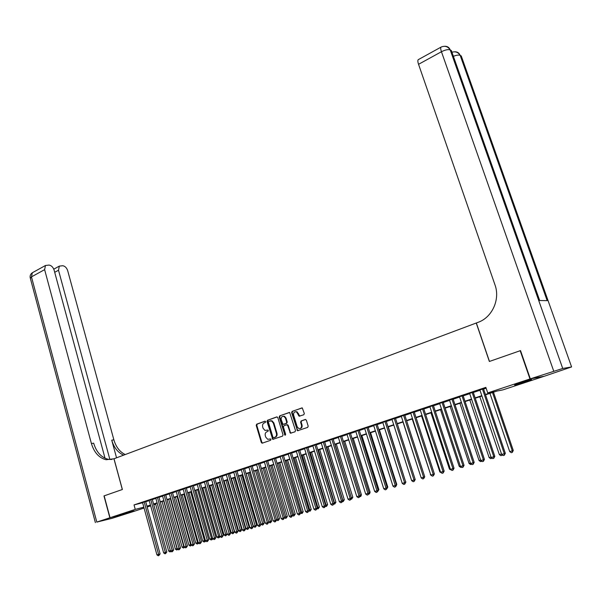 <?xml version="1.0" encoding="UTF-8"?>
<svg xmlns="http://www.w3.org/2000/svg" width="602" height="602" viewBox="0 0 602 602"><rect width="100%" height="100%" fill="white"/><g stroke="black" fill="none" stroke-linecap="round" stroke-linejoin="round"><path stroke-width="0.9" d="M265.648 421.671L264.903 421.204L256.7 424.169L256.219 425.388L261.298 442.455L262.359 443.14L270.614 440.273L270.96 439.415L270.539 438.933L267.679 439.302L265.738 437.12L265.309 435.69C264.91 433.794 265.429 432.484 266.882 431.769L267.958 431.386L268.304 430.528L267.89 430.054L264.978 430.422L263.089 428.27L262.668 426.848C262.261 424.952 262.788 423.642 264.233 422.92L265.301 422.529L265.648 421.671M526.088 381.676L514.62 385.017L520.023 382.834L531.566 379.471L526.088 381.676M134.118 510.872L122.831 514.108L134.118 510.872M303.792 414.763L304.311 413.491L302.272 407.93L292.12 411.354L291.609 412.618L297.508 430.739L307.667 427.405L308.186 426.141L306.358 420.181L305.244 419.489L301.113 420.948L300.594 422.205L301.497 425.155C301.775 427.661 300.842 428.767 298.697 428.473L297.147 426.675L293.648 415.184C293.385 412.618 294.348 411.52 296.53 411.888L299.111 416.2L303.792 414.763M105.034 458.242L54.09 270.05C53.074 267.137 51.388 265.474 49.018 265.076L45.466 265.497L44.623 269.643L31.47 276.867L96.809 522.092L109.85 517.78L103.973 495.92L122.379 489.494L114.011 458.754L476.242 323.018L489.358 361.471L520.188 350.71L529.986 378.951L543.975 376.348L502.873 389.885L496.861 391.082L485.528 394.822M104.154 495.852L110.038 517.72L135.254 509.39L143.818 507.17M485.415 394.491L494.001 391.661L487.725 392.91L485.852 387.372L134.035 504.92L135.254 509.39M487.725 392.91L529.986 378.951M277.815 417.592L276.739 416.923L267.491 420.264L266.995 421.498L272.759 439.362L282.534 436.134L283.038 434.892L277.815 417.592M279.704 415.847L289.66 412.468L295.507 430.558L294.995 431.807L290.42 433.207L287.688 425.471L286.597 424.794L283.926 425.734L283.422 426.984L285.634 434.313L284.942 435.171L279.2 417.096L279.704 415.847L289.487 412.415M145.661 501.519L142.539 502.535M152.268 499.314L149.138 500.33M158.943 497.086L155.805 498.11M165.678 494.836L162.532 495.867M172.488 492.564L169.328 493.595M179.366 490.269L176.19 491.307M186.311 487.951L183.128 488.997M193.325 485.611L190.134 486.657M200.421 483.24L197.215 484.294M207.577 480.855L204.364 481.909M214.816 478.439L211.595 479.501M222.13 475.994L218.895 477.062M229.52 473.533L226.269 474.602M236.985 471.042L233.726 472.118M244.525 468.522L241.259 469.605M252.155 465.978L248.874 467.069M259.861 463.405L256.572 464.503M267.649 460.801L264.353 461.907M275.528 458.175L272.217 459.281M283.489 455.518L280.163 456.625M291.534 452.832L288.2 453.946M299.668 450.115L296.319 451.237M307.893 447.369L304.537 448.49M316.208 444.592L312.837 445.721M324.621 441.785L321.235 442.914M333.124 438.948L329.73 440.085M341.725 436.081L338.316 437.218M350.424 433.177L347.008 434.32M359.221 430.242L355.79 431.386M368.123 427.269L364.677 428.421M377.123 424.267L373.669 425.418M386.228 421.227L382.759 422.386M395.439 418.149L391.962 419.308M404.762 415.041L401.271 416.208M414.199 411.888L410.692 413.062M423.74 408.705L420.226 409.879M433.395 405.485L429.866 406.659M443.17 402.219L439.633 403.4M453.065 398.915L449.513 400.104M463.081 395.574L459.514 396.763M473.217 392.188L469.635 393.384M134.035 504.92L142.606 502.753M145.722 501.752L149.213 500.593M152.336 499.547L155.873 498.366M159.003 497.32L162.6 496.123M165.746 495.077L169.403 493.858M172.556 492.805L176.266 491.563M179.434 490.51L183.204 489.253M186.379 488.192L190.209 486.913M193.4 485.852L197.29 484.55M200.489 483.489L204.439 482.164M207.652 481.096L211.663 479.756M214.884 478.68L218.97 477.318M222.198 476.242L226.344 474.858M229.588 473.774L233.802 472.374M237.053 471.283L241.334 469.861M244.6 468.77L248.95 467.318M252.23 466.226L256.648 464.752M259.936 463.653L264.428 462.155M267.724 461.057L272.292 459.537M275.603 458.431L280.239 456.88M283.565 455.774L288.275 454.201M291.609 453.088L296.402 451.492M299.743 450.371L304.612 448.753M307.976 447.632L312.92 445.977M316.291 444.855L321.317 443.177M324.704 442.049L329.813 440.348M333.207 439.212L338.399 437.481M341.808 436.345L347.091 434.584M350.507 433.44L355.872 431.649M359.304 430.505L364.759 428.684M368.206 427.54L373.752 425.689M377.206 424.538L382.849 422.657M386.318 421.498L392.052 419.586M395.529 418.42L401.361 416.479M404.853 415.312L410.782 413.333M414.289 412.167L420.316 410.158M423.831 408.984L429.963 406.937M433.493 405.763L439.723 403.679M443.268 402.497L449.604 400.383M453.163 399.201L459.604 397.049M463.179 395.86L469.733 393.67M473.315 392.474L479.982 390.254M483.579 389.05L486.13 388.2M483.481 388.764L479.884 389.968M144.051 508.035L132.229 511.926L110.038 517.72M155.677 504.205L153.796 504.83M150.666 505.853L147.174 507.004M150.508 505.289L148.431 505.981L150.545 505.432M153.728 504.604L155.655 504.107M481.931 396.011L475.241 398.215M471.659 399.397L465.083 401.564M461.508 402.746L455.052 404.875M451.485 406.049L445.134 408.141M441.582 409.315L435.336 411.369M431.8 412.536L425.659 414.567M422.13 415.726L416.095 417.72M412.581 418.879L406.636 420.836M403.137 421.987L397.297 423.913M393.813 425.065L388.064 426.961M384.588 428.105L378.936 429.971M375.475 431.107L369.914 432.943M366.467 434.08L360.997 435.886M357.565 437.014L352.185 438.79M348.761 439.919L343.464 441.665M340.055 442.794L334.847 444.509M331.446 445.63L326.329 447.316M322.935 448.437L317.901 450.093M314.522 451.207L309.563 452.847M306.2 453.953L301.324 455.563M297.967 456.67L293.174 458.25M289.833 459.349L285.107 460.906M281.781 462.005L277.131 463.54M273.812 464.631L269.245 466.144M265.933 467.227L261.434 468.717M258.138 469.801L253.713 471.261M250.432 472.344L246.075 473.782M242.802 474.858L238.512 476.272M235.254 477.348L231.033 478.74M227.782 479.809L223.628 481.179M220.392 482.247L216.306 483.594M213.078 484.663L209.052 485.987M205.839 487.048L201.873 488.35M198.675 489.411L194.777 490.698M191.579 491.751L187.741 493.015M184.558 494.061L180.781 495.311M177.613 496.357L173.895 497.583M170.735 498.622L167.078 499.833M163.925 500.872L160.32 502.053M157.182 503.091L153.638 504.258M146.941 506.177L150.432 505.018M153.563 503.987L157.107 502.82M160.245 501.782L163.849 500.593M166.995 499.555L170.659 498.351M173.82 497.305L177.537 496.078M180.705 495.032L184.483 493.783M187.666 492.737L191.504 491.473M194.694 490.419L198.592 489.133M201.798 488.071L205.756 486.77M208.969 485.709L212.995 484.377M216.223 483.316L220.309 481.961M223.545 480.9L227.699 479.523M230.95 478.455L235.171 477.062M238.43 475.986L242.719 474.572M245.985 473.496L250.342 472.051M253.63 470.975L258.055 469.507M261.351 468.424L265.851 466.941M269.154 465.85L273.729 464.338M277.04 463.247L281.691 461.711M285.017 460.613L289.743 459.055M293.084 457.956L297.877 456.369M301.233 455.262L306.109 453.652M309.473 452.546L314.432 450.906M317.803 449.792L322.845 448.129M326.231 447.015L331.356 445.322M334.757 444.201L339.957 442.485M343.373 441.356L348.663 439.611M352.087 438.482L357.468 436.706M360.899 435.577L366.37 433.771M369.816 432.635L375.377 430.799M378.839 429.655L384.49 427.789M387.966 426.645L393.708 424.749M397.192 423.597L403.039 421.671M406.538 420.52L412.475 418.556M415.99 417.397L422.025 415.403M425.554 414.244L431.694 412.219M435.231 411.046L441.477 408.991M445.028 407.817L451.38 405.718M454.939 404.544L461.403 402.414M464.977 401.233L471.547 399.066M475.136 397.884L481.818 395.68M267.845 430.046L267.04 430.325M270.486 438.918L269.696 439.189M265.211 421.197L257.265 424.064L256.783 425.29L261.862 442.342L262.6 443.049M277.108 416.893L268.048 420.166L267.551 421.4L272.706 438.572L273.458 439.287M268.748 421.287L268.402 422.152L272.932 437.248L273.353 437.722L274.821 437.33C276.288 436.608 276.822 435.299 276.416 433.38L273.3 423.033L271.487 420.918L268.748 421.287M274.106 437.639L273.677 437.729M270.524 420.753L272.036 420.821L273.857 422.935L276.965 433.267C277.371 435.186 276.845 436.503 275.37 437.218L274.234 437.616M287.184 424.794L288.238 425.373L290.375 432.424L291.142 433.147M280.254 415.756L279.749 416.998L285.476 435.058L284.942 435.171M285.476 418.164L283.986 416.411C281.871 416.102 280.953 417.194 281.217 419.692L283 424.372L286.191 423.439L286.695 422.19L285.476 418.164L286.025 418.074L284.535 416.313L283.158 416.245M286.025 418.074L287.244 422.092L286.733 423.341L284.069 424.29M295.627 411.7L297.072 411.798L299.849 416.163M300.12 428.519C301.745 428.157 302.385 426.999 302.038 425.05L301.497 425.155M305.598 419.459L301.655 420.851L301.135 422.107L302.038 425.05M302.069 407.863L292.67 411.264L292.158 412.521L297.463 429.956L298.246 430.678M155.519 503.641L168.658 551.041L170.321 550.559L157.16 503.099M171.194 551.44L169.915 551.914L168.658 551.041M170.577 551.725L170.351 550.552M144.164 501.895L158.604 554.374L156.934 554.863L142.516 502.444M145.639 501.428L160.094 553.893L158.604 554.374L158.875 555.556L158.206 555.751L156.934 554.863M160.094 553.893L158.875 555.556M103.973 495.92L122.319 489.516L113.951 458.777L106.102 459.74C99.037 457.926 94.145 452.531 91.414 443.539L44.623 269.643M109.895 459.522L58.507 270.238L59.32 266.129L62.728 265.73C65.024 266.129 66.671 267.755 67.672 270.622L113.868 439.829C115.975 446.962 119.76 451.869 125.231 454.548M123.613 455.157C117.887 452.576 113.928 447.587 111.739 440.175L116.547 457.806M96.809 522.092L111.942 518.367L132.041 511.978M109.85 517.78L132.041 511.986M111.919 459.492L108.33 459.318C101.271 457.512 96.38 452.132 93.656 443.17L91.414 443.539M530.317 378.839L544.298 376.242L571.591 366.934L562.735 368.469L530.317 378.839L520.519 350.597L489.464 361.433L476.348 322.981L478.116 322.318C492.135 317.465 500.39 299.442 494.979 284.859L418.548 64.309C417.773 61.983 417.653 60.448 418.179 59.711L418.593 59.485M553.712 371.11L441.447 51.734C445.262 49.823 448.181 49.214 450.206 49.906L451.349 50.53L539.685 300.526L547.165 300.646L460.176 55.369L547.165 300.646M444.509 46.286C447.256 46.121 449.16 47.325 450.221 49.913L562.727 368.469L450.206 49.906C447.888 46.407 444.818 45.481 440.988 47.122C440.498 47.844 440.656 49.379 441.447 51.734L418.548 64.309M162.088 501.474L175.34 549.099L177.018 548.603L163.736 500.932M177.936 549.363L176.597 549.972L175.34 549.099M177.266 549.776L177.206 548.542M168.71 499.291L182.082 547.128L183.783 546.631L170.381 498.742M184.754 547.256L183.347 548.008L182.082 547.128M184.031 547.812L184.137 546.518M175.408 497.079L188.9 545.141L190.616 544.644L177.093 496.53M191.632 545.134L190.172 546.029L188.9 545.141M190.857 545.826L190.616 544.644L191.143 544.471M182.165 494.852L195.778 543.132L197.509 542.628L183.866 494.295M198.585 542.989L198.314 543.636L197.057 544.027L195.778 543.132M197.749 543.824L197.509 542.628L198.208 542.402M150.771 499.69L165.347 552.41L163.661 552.907L149.115 500.247M152.246 499.224L166.829 551.929L165.347 552.41L165.61 553.599L164.94 553.795L163.661 552.907M166.829 551.929L165.61 553.599M157.453 497.463L172.164 550.431L170.449 550.928L155.775 498.02M158.913 496.996L173.632 549.95L172.164 550.431L172.42 551.62L171.736 551.823L170.449 550.928M173.632 549.95L172.42 551.62M164.195 495.205L179.042 548.422L177.319 548.926L162.502 495.77M165.655 494.746L180.51 547.948L179.042 548.422L179.298 549.626L178.606 549.829L177.319 548.926M180.51 547.948L179.298 549.626M171.013 492.933L185.995 546.398L184.25 546.909L169.305 493.505M172.458 492.474L187.455 545.924L185.995 546.398L186.244 547.609L185.544 547.812L184.25 546.909M187.455 545.924L186.244 547.609M188.99 492.602L202.731 541.108L204.477 540.596L190.714 492.037M205.606 540.814L205.274 541.612L204.01 542.003L202.731 541.108M204.71 541.8L204.477 540.596L205.357 540.31M177.891 490.638L193.016 544.351L191.248 544.87L176.168 491.209M179.336 490.171L194.469 543.877L193.016 544.351L193.257 545.57L192.557 545.773L191.248 544.87M194.469 543.877L193.257 545.57M195.891 490.329L209.752 539.061L211.52 538.542L197.622 489.757M212.702 538.624L212.31 539.565L211.039 539.956L209.752 539.061M211.746 539.753L211.52 538.542L212.574 538.196M184.844 488.312L200.105 542.289L198.329 542.808L183.098 488.899M186.281 487.853L201.55 541.815L200.105 542.289L200.346 543.516L199.638 543.719L198.329 542.808M201.55 541.815L200.346 543.516M202.851 488.034L216.84 536.992L218.631 536.472L204.605 487.454M219.926 536.254L219.414 537.503L218.142 537.895L216.84 536.992M218.85 537.691L218.631 536.472L219.873 536.066M191.872 485.972L207.276 540.197L205.478 540.724L190.112 486.559M193.302 485.505L208.713 539.731L207.276 540.197L207.509 541.431L206.795 541.642L205.478 540.724M208.713 539.731L207.509 541.431M209.887 485.709L224.004 534.9L225.81 534.38L227.195 533.921L213.033 484.678M227.195 533.921L226.028 535.599L211.656 485.129M226.028 535.599L225.314 535.81L224.004 534.9M198.969 483.602L214.515 538.09L212.694 538.617L197.185 484.196M200.391 483.143L215.945 537.624L214.515 538.09L214.748 539.332L214.019 539.543L212.694 538.617M215.945 537.624L214.748 539.332M216.991 483.368L231.243 532.793L234.449 531.807L220.151 482.33M234.449 531.807L233.283 533.492L218.782 482.781M233.283 533.492L232.553 533.703L231.243 532.793M206.132 481.209L221.829 535.961L219.993 536.495L204.334 481.811M207.547 480.75L223.252 535.494L221.829 535.961L222.063 537.21L221.325 537.42L219.993 536.495M223.252 535.494L222.063 537.21M224.17 480.998L238.558 530.663L240.401 530.121L241.771 529.67L227.338 479.96M241.771 529.67L240.612 531.363L225.976 480.404M240.612 531.363L239.874 531.574L238.558 530.663M213.379 478.786L229.227 533.808L227.368 534.343L211.565 479.395M214.786 478.327L230.641 533.342L229.227 533.808L229.445 535.065L228.707 535.276L227.368 534.343M230.641 533.342L229.445 535.065M231.424 478.613L245.947 528.503L249.168 527.51L234.599 477.559M249.168 527.51L248.009 529.211L233.252 478.011M248.009 529.211L247.272 529.429L245.947 528.503M220.701 476.348L236.691 531.626L234.818 532.176L218.865 476.957M222.093 475.889L238.106 531.167L236.691 531.626L236.917 532.898L236.165 533.116L234.818 532.176M238.106 531.167L236.917 532.898M238.753 476.197L253.412 526.329L256.648 525.335L241.944 475.144M256.648 525.335L255.489 527.036L240.597 475.588M255.489 527.036L254.736 527.254L253.412 526.329M228.098 473.872L244.246 529.429L242.35 529.978L226.239 474.496M229.482 473.42L245.646 528.97L244.246 529.429L244.457 530.701L243.697 530.926L242.35 529.978M245.646 528.97L244.457 530.701M246.158 473.751L260.952 524.131L262.848 523.574L264.195 523.13L249.356 472.698M264.195 523.13L263.051 524.839L248.016 473.142M263.051 524.839L262.291 525.057L260.952 524.131M235.57 471.381L251.877 527.209L249.958 527.766L233.696 472.006M236.947 470.922L253.269 526.75L251.877 527.209L252.087 528.488L251.32 528.714L249.958 527.766M253.269 526.75L252.087 528.488M268.65 521.881L271.833 520.903L256.851 470.23M271.833 520.903L270.689 522.619L255.519 470.666M270.689 522.619L269.922 522.845L268.68 521.979M243.125 468.86L259.59 524.959L257.648 525.523L241.229 469.492M244.495 468.401L260.967 524.5L259.59 524.959L259.793 526.253L259.018 526.479L257.648 525.523M260.967 524.5L259.793 526.253M276.521 519.586L279.546 518.653L264.421 467.731M279.546 518.653L278.402 520.376L263.097 468.168M278.402 520.376L277.627 520.602L276.611 519.895M250.756 466.309L267.386 522.687L265.422 523.258L248.844 466.949M252.118 465.858L268.755 522.235L267.386 522.687L267.581 523.988L266.799 524.214L265.422 523.258M268.755 522.235L267.581 523.988M284.475 517.268L287.342 516.381L272.066 465.211M287.342 516.381L286.206 518.111L270.757 465.639M286.206 518.111L285.423 518.337L284.543 517.72M258.476 463.736L275.264 520.391L273.285 520.971L256.535 464.383M259.823 463.284L276.627 519.94L275.264 520.391L275.453 521.701L274.662 521.934L273.285 520.971M276.627 519.94L275.453 521.701M292.519 514.921L295.221 514.078L279.802 462.66M295.221 514.078L294.085 515.816L278.5 463.088M294.085 515.816L293.294 516.049L292.534 515.515M261.757 442.357L261.998 443.162M266.272 461.132L283.226 518.074L281.224 518.653L264.316 461.779M267.612 460.68L284.58 517.622L283.226 518.074L283.414 519.391L282.616 519.624L281.224 518.653M284.58 517.622L283.414 519.391M300.646 512.55L303.182 511.76L287.613 460.086M303.182 511.76L302.053 513.498L286.319 460.507M302.053 513.498L300.609 513.28M274.158 458.498L291.278 515.726L289.261 516.313L272.179 459.16M275.49 458.054L292.625 515.282L291.278 515.726L291.458 517.058L290.653 517.291L289.261 516.313M292.625 515.282L291.458 517.058M308.871 510.157L311.234 509.412L295.507 457.482M311.234 509.412L310.113 511.158L294.227 457.904M310.113 511.158L308.781 511.03M282.127 455.834L299.42 513.356L297.38 513.95L280.126 456.504M283.452 455.398L300.759 512.912L299.42 513.356L299.6 514.695L298.78 514.928L297.38 513.95M300.759 512.912L299.6 514.695M317.179 507.734L319.376 507.034L303.491 454.849M319.376 507.034L318.255 508.788L302.219 455.27M318.255 508.788L317.036 508.75M290.187 453.148L307.652 510.955L305.583 511.557L288.162 453.825M291.496 452.712L308.976 510.511L307.652 510.955L307.825 512.302L306.997 512.543L305.583 511.557M308.976 510.511L307.825 512.302M325.584 505.281L327.601 504.642L311.558 452.185M327.601 504.642L326.48 506.402L310.301 452.606M326.48 506.402L325.381 506.448M298.329 450.424L315.975 508.532L313.883 509.142L296.282 451.109M299.63 449.995L317.292 508.096L315.975 508.532L316.14 509.886L315.305 510.135L313.883 509.142M317.292 508.096L316.14 509.886M334.08 502.805L335.916 502.211L319.715 449.498M335.916 502.211L334.802 503.979L318.466 449.912M334.802 503.979L333.824 504.122M306.568 447.677L324.388 506.079L322.281 506.696L304.499 448.37M307.855 447.248L325.697 505.642L324.388 506.079L324.546 507.448L323.703 507.689L322.281 506.696M325.697 505.642L324.546 507.448M342.673 500.3L344.321 499.758L327.962 446.782M344.321 499.758L343.215 501.534L326.72 447.188M343.215 501.534L342.365 501.775M314.891 444.901L332.898 503.603L330.761 504.228L312.799 445.593M316.17 444.472L334.193 503.167L332.898 503.603L333.049 504.98L332.199 505.228L330.761 504.228M334.193 503.167L333.049 504.98M351.365 497.764L352.825 497.282L336.292 444.028M352.825 497.282L351.726 499.058L335.066 444.434M351.726 499.058L351.056 499.254M323.312 442.086L341.507 501.097L339.347 501.722L321.197 442.794M324.583 441.665L342.786 500.661L341.507 501.097L341.65 502.482L340.785 502.73L339.347 501.722M342.786 500.661L341.65 502.482M360.154 495.198L361.418 494.776L344.72 441.251M360.214 495.393L343.509 441.65M361.418 494.776L360.816 496.394L359.845 496.695M360.244 495.657L360.327 496.56M369.049 492.602L370.117 492.24L353.246 438.444M370.117 492.24L369.508 493.866L368.74 494.114M368.973 493.489L369.026 494.031M378.041 489.968L378.906 489.674L361.862 435.6M378.906 489.674L377.74 491.495M331.83 439.242L350.213 498.561L348.031 499.193L329.693 439.957M333.087 438.82L351.478 498.132L350.213 498.561L350.349 499.953L349.476 500.209L348.031 499.193M351.478 498.132L350.349 499.953M340.439 436.367L359.018 495.995L356.805 496.635L338.279 437.09M341.688 435.953L360.274 495.566L359.018 495.995L359.146 497.402L358.265 497.658L356.805 496.635M360.274 495.566L359.146 497.402M349.152 433.463L367.92 493.399L365.685 494.054L346.963 434.192M350.387 433.049L369.169 492.978L367.92 493.399L368.048 494.814L367.152 495.077L365.685 494.054M369.169 492.978L368.048 494.814M387.131 487.304L387.793 487.078L370.576 432.725M387.793 487.078L386.845 488.847M357.964 430.52L376.935 490.773L374.67 491.435L355.752 431.258M359.183 430.114L378.161 490.359L376.935 490.773L377.048 492.203L376.145 492.466L374.67 491.435M378.161 490.359L377.048 492.203M396.334 484.61L396.786 484.459L379.388 429.82M396.786 484.459L396.056 486.153M366.874 427.54L386.048 488.117L383.76 488.786L364.639 428.293M368.078 427.142L387.259 487.703L386.048 488.117L386.153 489.554L385.242 489.825L383.76 488.786M387.259 487.703L386.153 489.554M405.65 481.886L388.298 426.886M405.883 481.803L405.74 482.187M375.889 424.53L395.266 485.43L392.948 486.107L373.624 425.29M377.078 424.132L396.47 485.024L395.266 485.43L395.371 486.883L394.438 487.153L392.948 486.107M396.47 485.024L395.371 486.883M415.071 479.147L397.312 423.913M385.009 421.49L404.597 482.714L402.256 483.398L382.721 422.25M386.191 421.091L405.786 482.307L404.597 482.714L404.687 484.174L403.754 484.444L402.256 483.398M405.786 482.307L404.687 484.174M403.016 422.032L421.046 477.439M394.235 418.405L414.033 479.967L411.663 480.659L391.917 419.18M395.401 418.021L415.207 479.561L414.033 479.967L414.123 481.434L413.175 481.713L411.663 480.659M415.207 479.561L414.123 481.434M412.227 418.992L430.686 474.632M431.83 475.776L430.325 474.737M403.573 415.29L423.59 477.183L421.189 477.883L401.225 416.072M404.725 414.906L424.741 476.784L423.59 477.183L423.665 478.665L422.702 478.944L421.189 477.883M424.741 476.784L423.665 478.665M421.543 415.922L439.836 471.96L440.438 471.787M441.59 472.939L439.836 471.96M413.017 412.137L433.252 474.368L430.829 475.076L410.647 412.927M414.153 411.76L434.396 473.97L433.252 474.368L433.32 475.858L432.349 476.144L430.829 475.076M434.396 473.97L433.32 475.858M430.972 412.814L449.461 469.154L450.304 468.913M451.462 470.064L449.461 469.154M422.581 408.946L443.034 471.517L440.581 472.231L420.181 409.744M423.695 408.57L444.163 471.125L443.034 471.517L443.095 473.022L442.116 473.307L440.581 472.231M444.163 471.125L443.095 473.022M440.513 409.669L459.198 466.317L460.297 465.993M461.463 467.16L460.718 467.378L459.198 466.317M432.251 405.718L452.937 468.634L450.454 469.357L429.828 406.523M433.357 405.349L454.043 468.243L452.937 468.634L452.99 470.147L451.997 470.44L450.454 469.357M454.043 468.243L452.99 470.147M450.161 406.485L469.056 463.442L470.41 463.043M471.577 464.21L470.583 464.511L469.056 463.442M442.049 402.445L462.961 465.715L460.447 466.445L439.588 403.265M443.132 402.083L464.052 465.331L462.961 465.715L463.006 467.242L461.997 467.536L460.447 466.445M464.052 465.331L463.006 467.242M459.928 403.265L479.034 460.53L480.652 460.063M481.818 461.23L480.569 461.606L479.034 460.53M451.959 399.134L473.112 462.757L470.561 463.502L449.468 399.969M453.02 398.78L474.18 462.381L473.112 462.757L473.142 464.3L472.126 464.593L470.561 463.502M474.18 462.381L473.142 464.3M469.816 400.006L489.133 457.588L491.014 457.038M492.12 458.16L490.675 458.664L489.133 457.588M491.683 457.859L491.691 458.37M461.99 395.785L483.383 459.762L480.802 460.515L459.469 396.628M463.036 395.439L484.437 459.394L483.383 459.762L483.406 461.32L482.375 461.614L480.802 460.515M484.437 459.394L483.406 461.32M479.817 396.703L499.351 454.608L501.511 453.976M502.422 454.969L500.902 455.691L499.351 454.608M501.925 454.623L501.933 455.398M472.141 392.399L493.783 456.737L491.164 457.497L469.59 393.249M473.172 392.052L494.814 456.369L493.783 456.737L493.791 458.303L492.752 458.604L491.164 457.497M494.814 456.369L493.791 458.303M489.938 393.369L509.698 451.59L512.302 450.83L513.28 450.484L493.467 392.203M513.28 450.484L512.294 452.38L512.302 450.83L492.489 392.527M512.294 452.38L511.256 452.681L509.698 451.59M482.42 388.967L504.31 453.667L501.662 454.435L479.839 389.825M483.436 388.629L505.326 453.306L504.31 453.667L504.31 455.247L503.257 455.548L501.662 454.435M505.326 453.306L504.31 455.247M261.862 442.342L261.298 442.455M256.783 425.29L256.219 425.388M257.265 424.064L256.7 424.169M272.706 438.572L272.149 438.685M267.551 421.4L266.995 421.498M268.048 420.166L267.491 420.264M275.37 437.218L274.821 437.33M276.965 433.267L276.416 433.38M273.857 422.935L273.3 423.033M290.375 432.424L289.825 432.529M288.238 425.373L287.688 425.471M285.07 434.584L284.52 434.697M279.749 416.998L279.2 417.096M286.733 423.341L286.191 423.439M287.244 422.092L286.695 422.19M299.104 415.455L298.562 415.546M298.517 413.536L297.975 413.627M301.135 422.107L300.594 422.205M301.655 420.851L301.113 420.948M297.463 429.956L296.921 430.061M292.158 412.521L291.609 412.618M292.67 411.264L292.12 411.354M111.739 440.175L113.868 439.829M58.507 270.238L54.699 272.3M95.379 522.611L30.386 278.463L31.47 276.867L32.342 272.744L33.027 272.367M571.591 366.934L461.26 55.963L460.176 55.369C459.13 52.841 457.257 51.652 454.555 51.802M441.416 46.903L418.179 59.711M453.396 56.317C456.489 55.098 458.739 54.782 460.161 55.361C458.205 52.246 455.466 51.208 451.952 52.239M262.48 443.027L261.915 443.14M273.308 439.249L272.759 439.362M272.036 420.821L271.487 420.918M290.969 433.101L290.42 433.207M287.666 424.703L287.116 424.809M284.535 416.313L283.986 416.411M299.653 416.11L299.111 416.2M297.072 411.798L296.53 411.888M298.05 430.633L297.508 430.739M108.33 459.318L106.102 459.74M59.32 266.129L53.781 269.154M45.466 265.497L32.342 272.744C30.521 274.023 29.822 275.761 30.235 277.951"/></g></svg>
